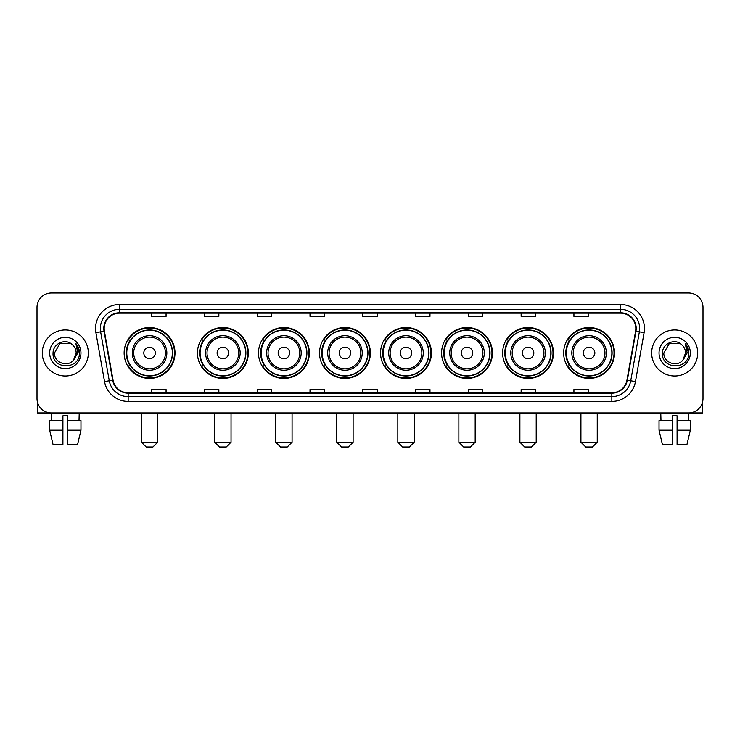 <?xml version="1.0" encoding="UTF-8"?>
<svg xmlns="http://www.w3.org/2000/svg" width="740" height="740" viewBox="0 0 740 740"><rect width="100%" height="100%" fill="white"/><g stroke="black" fill="none" stroke-linecap="round" stroke-linejoin="round"><path stroke-width="1.11" d="M563.658 352.971A25.428 25.428 0 0 0 589.086 378.399A25.428 25.428 0 0 0 614.524 352.971A25.428 25.428 0 0 0 589.086 327.533A25.428 25.428 0 0 0 563.658 352.971M502.627 352.971A25.428 25.428 0 0 0 528.055 378.399A25.428 25.428 0 0 0 553.483 352.971A25.428 25.428 0 0 0 528.055 327.533A25.428 25.428 0 0 0 502.627 352.971M441.586 352.971A25.428 25.428 0 0 0 467.023 378.399A25.428 25.428 0 0 0 492.452 352.971A25.428 25.428 0 0 0 467.023 327.533A25.428 25.428 0 0 0 441.586 352.971M380.554 352.971A25.428 25.428 0 0 0 405.983 378.399A25.428 25.428 0 0 0 431.42 352.971A25.428 25.428 0 0 0 405.983 327.533A25.428 25.428 0 0 0 380.554 352.971M319.523 352.971A25.428 25.428 0 0 0 344.951 378.399A25.428 25.428 0 0 0 370.379 352.971A25.428 25.428 0 0 0 344.951 327.533A25.428 25.428 0 0 0 319.523 352.971M258.491 352.971A25.428 25.428 0 0 0 283.92 378.399A25.428 25.428 0 0 0 309.348 352.971A25.428 25.428 0 0 0 283.92 327.533A25.428 25.428 0 0 0 258.491 352.971M197.451 352.971A25.428 25.428 0 0 0 222.888 378.399A25.428 25.428 0 0 0 248.316 352.971A25.428 25.428 0 0 0 222.888 327.533A25.428 25.428 0 0 0 197.451 352.971M124.135 352.971A25.428 25.428 0 0 0 149.563 378.399A25.428 25.428 0 0 0 175.001 352.971A25.428 25.428 0 0 0 149.563 327.533A25.428 25.428 0 0 0 124.135 352.971M130.24 365.921A23.273 23.273 0 0 1 130.24 340.012M203.556 365.921A23.273 23.273 0 0 1 203.556 340.012M264.587 365.921A23.273 23.273 0 0 1 264.587 340.012M325.618 365.921A23.273 23.273 0 0 1 325.618 340.012M386.659 365.921A23.273 23.273 0 0 1 386.659 340.012M447.691 365.921A23.273 23.273 0 0 1 447.691 340.012M508.722 365.921A23.273 23.273 0 0 1 508.722 340.012M569.754 365.921A23.273 23.273 0 0 1 569.754 340.012M37 307.387L37 398.546A14.393 14.393 0 0 0 51.393 412.948L688.607 412.948A14.393 14.393 0 0 0 703 398.546L703 307.387A14.393 14.393 0 0 0 688.607 292.985L51.393 292.985A14.393 14.393 0 0 0 37 307.387L37 398.546M42.282 352.971A23.032 23.032 0 0 0 65.314 375.994A23.032 23.032 0 0 0 88.338 352.971A23.032 23.032 0 0 0 65.314 329.938A23.032 23.032 0 0 0 42.282 352.971A23.032 23.032 0 0 0 65.314 375.994A23.032 23.032 0 0 0 88.338 352.971A23.032 23.032 0 0 0 65.314 329.938A23.032 23.032 0 0 0 42.282 352.971M651.663 352.971A23.032 23.032 0 0 0 674.686 375.994A23.032 23.032 0 0 0 697.718 352.971A23.032 23.032 0 0 0 674.686 329.938A23.032 23.032 0 0 0 651.663 352.971A23.032 23.032 0 0 0 674.686 375.994A23.032 23.032 0 0 0 697.718 352.971A23.032 23.032 0 0 0 674.686 329.938A23.032 23.032 0 0 0 651.663 352.971M104.174 328.495A15.355 15.355 0 0 1 119.529 313.14L620.471 313.14A15.355 15.355 0 0 1 635.595 331.159L626.965 380.101A15.355 15.355 0 0 1 611.841 392.792L128.159 392.792A15.355 15.355 0 0 1 113.035 380.101L104.405 331.159A15.355 15.355 0 0 1 104.174 328.495M103.794 328.495A15.734 15.734 0 0 0 104.035 331.224L112.665 380.166A15.734 15.734 0 0 0 128.159 393.171L611.841 393.171A15.734 15.734 0 0 0 627.335 380.166L635.965 331.224A15.734 15.734 0 0 0 620.471 312.761L119.529 312.761A15.734 15.734 0 0 0 103.794 328.495M95.904 332.658A23.995 23.995 0 0 1 119.529 304.501L620.471 304.501A23.995 23.995 0 0 1 644.096 332.658L635.466 381.6A23.995 23.995 0 0 1 611.841 401.432L128.159 401.432A23.995 23.995 0 0 1 104.534 381.6L95.904 332.658L100.631 331.825A19.194 19.194 0 0 1 119.529 309.302L620.471 309.302A19.194 19.194 0 0 1 639.369 331.825L630.739 380.767A19.194 19.194 0 0 1 611.841 396.631L128.159 396.631A19.194 19.194 0 0 1 109.261 380.767L100.631 331.825A19.194 19.194 0 0 1 100.335 328.495M688.607 292.985L51.393 292.985M51.606 420.625L51.393 412.948L688.607 412.948L688.394 420.625M703 398.546L703 307.387M627.335 380.166L630.739 380.767L639.369 331.825L644.096 332.658M362.804 313.14L362.804 316.387L377.197 316.387L377.197 313.14M310.023 313.14L310.023 316.387L324.416 316.387L324.416 313.14M257.243 313.14L257.243 316.387L271.636 316.387L271.636 313.14M204.462 313.14L204.462 316.387L218.855 316.387L218.855 313.14M151.681 313.14L151.681 316.387L166.075 316.387L166.075 313.14M415.584 313.14L415.584 316.387L429.977 316.387L429.977 313.14M468.365 313.14L468.365 316.387L482.757 316.387L482.757 313.14M521.145 313.14L521.145 316.387L535.538 316.387L535.538 313.14M573.926 313.14L573.926 316.387L588.318 316.387L588.318 313.14M377.197 392.792L377.197 389.545L362.804 389.545L362.804 392.792M324.416 392.792L324.416 389.545L310.023 389.545L310.023 392.792M271.636 392.792L271.636 389.545L257.243 389.545L257.243 392.792M218.855 392.792L218.855 389.545L204.462 389.545L204.462 392.792M166.075 392.792L166.075 389.545L151.681 389.545L151.681 392.792M429.977 392.792L429.977 389.545L415.584 389.545L415.584 392.792M482.757 392.792L482.757 389.545L468.365 389.545L468.365 392.792M535.538 392.792L535.538 389.545L521.145 389.545L521.145 392.792M588.318 392.792L588.318 389.545L573.926 389.545L573.926 392.792M72.418 344.775C65.758 337.801 52.947 343.545 53.067 352.971C51.846 369.704 78.986 370.148 79.43 353.776L79.448 352.971C79.411 349.41 78.227 346.283 75.906 343.591L77.774 352.971L73.621 359.936C67.867 367.715 53.9 362.739 54.464 352.971L59.884 343.573L70.735 343.573L72.418 344.775A10.841 10.841 0 0 1 76.155 352.971L73.621 359.936A10.841 10.841 0 0 0 76.155 352.971L73.593 359.964M49.663 352.971A15.642 15.642 0 0 0 65.314 368.613A15.642 15.642 0 0 0 80.956 352.971A15.642 15.642 0 0 0 65.314 337.32A15.642 15.642 0 0 0 49.663 352.971M76.007 343.712L79.448 353.378M37.481 402.236L37.481 412.948L93.138 412.948M49.654 420.625L49.654 430.218L53.067 444.611L49.654 430.218L49.654 420.625L62.909 420.625L62.909 415.825L67.71 415.825L67.71 420.625L80.965 420.625L80.965 430.218L77.552 444.611L80.965 430.218L67.71 430.218L67.71 420.625M79.226 412.948L79.014 420.625M62.909 420.625L62.909 444.611L53.067 444.611M49.654 430.218L62.909 430.218M77.552 444.611L67.71 444.611L67.71 430.218M152.93 447.016L146.206 447.016L141.414 442.215L157.722 442.215L152.93 447.016M155.326 352.971A5.753 5.753 0 0 0 149.563 347.208A5.753 5.753 0 0 0 143.81 352.971A5.753 5.753 0 0 0 149.563 358.724A5.753 5.753 0 0 0 155.326 352.971M166.842 352.971A17.27 17.27 0 0 0 149.563 335.692A17.27 17.27 0 0 0 132.294 352.971A17.27 17.27 0 0 0 149.563 370.24A17.27 17.27 0 0 0 166.842 352.971A17.27 17.27 0 0 1 149.563 370.24A17.27 17.27 0 0 1 132.294 352.971M172.355 352.971A22.792 22.792 0 0 0 149.563 330.179A22.792 22.792 0 0 0 126.771 352.971A22.792 22.792 0 0 0 149.563 375.754A22.792 22.792 0 0 0 172.355 352.971M174.52 352.971A24.947 24.947 0 0 1 128.242 365.921L130.554 365.921A23.005 23.005 0 0 0 164.789 370.213A23.005 23.005 0 0 0 164.789 335.72A23.005 23.005 0 0 0 130.554 340.012L128.242 340.012A24.947 24.947 0 0 1 174.52 352.971M226.246 447.016L219.53 447.016L214.73 442.215L231.047 442.215L226.246 447.016M228.642 352.971A5.753 5.753 0 0 0 222.888 347.208A5.753 5.753 0 0 0 217.125 352.971A5.753 5.753 0 0 0 222.888 358.724A5.753 5.753 0 0 0 228.642 352.971M240.158 352.971A17.27 17.27 0 0 0 222.888 335.692A17.27 17.27 0 0 0 205.609 352.971A17.27 17.27 0 0 0 222.888 370.24A17.27 17.27 0 0 0 240.158 352.971A17.27 17.27 0 0 1 222.888 370.24A17.27 17.27 0 0 1 205.609 352.971M245.68 352.971A22.792 22.792 0 0 0 222.888 330.179A22.792 22.792 0 0 0 200.096 352.971A22.792 22.792 0 0 0 222.888 375.754A22.792 22.792 0 0 0 245.68 352.971M247.835 352.971A24.947 24.947 0 0 1 201.558 365.921L203.87 365.921A23.005 23.005 0 0 0 238.104 370.213A23.005 23.005 0 0 0 238.104 335.72A23.005 23.005 0 0 0 203.87 340.012L201.558 340.012A24.947 24.947 0 0 1 247.835 352.971M287.277 447.016L280.562 447.016L275.761 442.215L292.078 442.215L287.277 447.016M289.673 352.971A5.753 5.753 0 0 0 283.92 347.208A5.753 5.753 0 0 0 278.157 352.971A5.753 5.753 0 0 0 283.92 358.724A5.753 5.753 0 0 0 289.673 352.971M301.189 352.971A17.27 17.27 0 0 0 283.92 335.692A17.27 17.27 0 0 0 266.65 352.971A17.27 17.27 0 0 0 283.92 370.24A17.27 17.27 0 0 0 301.189 352.971A17.27 17.27 0 0 1 283.92 370.24A17.27 17.27 0 0 1 266.65 352.971M306.712 352.971A22.792 22.792 0 0 0 283.92 330.179A22.792 22.792 0 0 0 261.127 352.971A22.792 22.792 0 0 0 283.92 375.754A22.792 22.792 0 0 0 306.712 352.971M308.867 352.971A24.947 24.947 0 0 1 262.598 365.921L264.911 365.921A23.005 23.005 0 0 0 299.145 370.213A23.005 23.005 0 0 0 299.145 335.72A23.005 23.005 0 0 0 264.911 340.012L262.598 340.012A24.947 24.947 0 0 1 308.867 352.971M348.309 447.016L341.593 447.016L336.793 442.215L353.11 442.215L348.309 447.016M350.714 352.971A5.753 5.753 0 0 0 344.951 347.208A5.753 5.753 0 0 0 339.197 352.971A5.753 5.753 0 0 0 344.951 358.724A5.753 5.753 0 0 0 350.714 352.971M362.23 352.971A17.27 17.27 0 0 0 344.951 335.692A17.27 17.27 0 0 0 327.681 352.971A17.27 17.27 0 0 0 344.951 370.24A17.27 17.27 0 0 0 362.23 352.971A17.27 17.27 0 0 1 344.951 370.24A17.27 17.27 0 0 1 327.681 352.971M367.743 352.971A22.792 22.792 0 0 0 344.951 330.179A22.792 22.792 0 0 0 322.159 352.971A22.792 22.792 0 0 0 344.951 375.754A22.792 22.792 0 0 0 367.743 352.971M369.907 352.971A24.947 24.947 0 0 1 323.63 365.921L325.942 365.921A23.005 23.005 0 0 0 360.177 370.213A23.005 23.005 0 0 0 360.177 335.72A23.005 23.005 0 0 0 325.942 340.012L323.63 340.012A24.947 24.947 0 0 1 369.907 352.971M409.35 447.016L402.625 447.016L397.833 442.215L414.141 442.215L409.35 447.016M411.745 352.971A5.753 5.753 0 0 0 405.983 347.208A5.753 5.753 0 0 0 400.229 352.971A5.753 5.753 0 0 0 405.983 358.724A5.753 5.753 0 0 0 411.745 352.971M423.262 352.971A17.27 17.27 0 0 0 405.983 335.692A17.27 17.27 0 0 0 388.713 352.971A17.27 17.27 0 0 0 405.983 370.24A17.27 17.27 0 0 0 423.262 352.971A17.27 17.27 0 0 1 405.983 370.24A17.27 17.27 0 0 1 388.713 352.971M428.775 352.971A22.792 22.792 0 0 0 405.983 330.179A22.792 22.792 0 0 0 383.2 352.971A22.792 22.792 0 0 0 405.983 375.754A22.792 22.792 0 0 0 428.775 352.971M430.939 352.971A24.947 24.947 0 0 1 384.661 365.921L386.974 365.921A23.005 23.005 0 0 0 421.208 370.213A23.005 23.005 0 0 0 421.208 335.72A23.005 23.005 0 0 0 386.974 340.012L384.661 340.012A24.947 24.947 0 0 1 430.939 352.971M470.381 447.016L463.666 447.016L458.865 442.215L475.182 442.215L470.381 447.016M472.777 352.971A5.753 5.753 0 0 0 467.023 347.208A5.753 5.753 0 0 0 461.261 352.971A5.753 5.753 0 0 0 467.023 358.724A5.753 5.753 0 0 0 472.777 352.971M484.293 352.971A17.27 17.27 0 0 0 467.023 335.692A17.27 17.27 0 0 0 449.744 352.971A17.27 17.27 0 0 0 467.023 370.24A17.27 17.27 0 0 0 484.293 352.971A17.27 17.27 0 0 1 467.023 370.24A17.27 17.27 0 0 1 449.744 352.971M489.815 352.971A22.792 22.792 0 0 0 467.023 330.179A22.792 22.792 0 0 0 444.231 352.971A22.792 22.792 0 0 0 467.023 375.754A22.792 22.792 0 0 0 489.815 352.971M491.971 352.971A24.947 24.947 0 0 1 445.693 365.921L448.005 365.921A23.005 23.005 0 0 0 482.24 370.213A23.005 23.005 0 0 0 482.24 335.72A23.005 23.005 0 0 0 448.005 340.012L445.693 340.012A24.947 24.947 0 0 1 491.971 352.971M531.413 447.016L524.697 447.016L519.896 442.215L536.213 442.215L531.413 447.016M533.817 352.971A5.753 5.753 0 0 0 528.055 347.208A5.753 5.753 0 0 0 522.301 352.971A5.753 5.753 0 0 0 528.055 358.724A5.753 5.753 0 0 0 533.817 352.971M545.324 352.971A17.27 17.27 0 0 0 528.055 335.692A17.27 17.27 0 0 0 510.785 352.971A17.27 17.27 0 0 0 528.055 370.24A17.27 17.27 0 0 0 545.324 352.971A17.27 17.27 0 0 1 528.055 370.24A17.27 17.27 0 0 1 510.785 352.971M550.847 352.971A22.792 22.792 0 0 0 528.055 330.179A22.792 22.792 0 0 0 505.263 352.971A22.792 22.792 0 0 0 528.055 375.754A22.792 22.792 0 0 0 550.847 352.971M553.002 352.971A24.947 24.947 0 0 1 506.734 365.921L509.046 365.921A23.005 23.005 0 0 0 543.28 370.213A23.005 23.005 0 0 0 543.28 335.72A23.005 23.005 0 0 0 509.046 340.012L506.734 340.012A24.947 24.947 0 0 1 553.002 352.971M592.444 447.016L585.729 447.016L580.928 442.215L597.245 442.215L592.444 447.016M594.849 352.971A5.753 5.753 0 0 0 589.086 347.208A5.753 5.753 0 0 0 583.333 352.971A5.753 5.753 0 0 0 589.086 358.724A5.753 5.753 0 0 0 594.849 352.971M606.365 352.971A17.27 17.27 0 0 0 589.086 335.692A17.27 17.27 0 0 0 571.817 352.971A17.27 17.27 0 0 0 589.086 370.24A17.27 17.27 0 0 0 606.365 352.971A17.27 17.27 0 0 1 589.086 370.24A17.27 17.27 0 0 1 571.817 352.971M611.878 352.971A22.792 22.792 0 0 0 589.086 330.179A22.792 22.792 0 0 0 566.294 352.971A22.792 22.792 0 0 0 589.086 375.754A22.792 22.792 0 0 0 611.878 352.971M614.043 352.971A24.947 24.947 0 0 1 567.765 365.921L570.077 365.921A23.005 23.005 0 0 0 604.312 370.213A23.005 23.005 0 0 0 604.312 335.72A23.005 23.005 0 0 0 570.077 340.012L567.765 340.012A24.947 24.947 0 0 1 614.043 352.971M702.519 402.236L702.519 412.948L646.862 412.948M659.035 420.625L659.035 430.218L662.448 444.611L659.035 430.218L659.035 420.625L672.29 420.625L672.29 415.825L677.091 415.825L677.091 420.625L690.346 420.625L690.346 430.218L686.933 444.611L690.346 430.218L677.091 430.218L677.091 420.625M672.29 420.625L672.29 444.611L662.448 444.611M659.035 430.218L672.29 430.218M686.933 444.611L677.091 444.611L677.091 430.218M660.774 412.948L660.987 420.625M681.79 344.775C675.139 337.801 662.328 343.545 662.448 352.971C661.227 369.704 688.366 370.148 688.811 353.776L688.829 352.971C688.792 349.41 687.608 346.283 685.286 343.591L687.155 352.971L683.002 359.936C677.248 367.715 663.28 362.739 663.845 352.971L669.265 343.573L680.115 343.573L681.79 344.775A10.841 10.841 0 0 1 685.536 352.971L683.002 359.936A10.841 10.841 0 0 0 685.536 352.971L682.974 359.964M659.044 352.971A15.642 15.642 0 0 0 674.686 368.613A15.642 15.642 0 0 0 690.337 352.971A15.642 15.642 0 0 0 674.686 337.32A15.642 15.642 0 0 0 659.044 352.971M685.388 343.712L688.829 353.378M620.471 304.501L620.471 312.761M100.631 331.825L104.035 331.224M128.159 401.432L128.159 393.171M611.841 393.171L611.841 401.432M104.534 381.6L112.665 380.166M635.965 331.224L639.369 331.825M119.529 304.501L119.529 312.761M630.739 380.767L635.466 381.6M165.436 352.971A15.873 15.873 0 0 0 149.563 337.098A15.873 15.873 0 0 0 133.7 352.971A15.873 15.873 0 0 0 149.563 368.835A15.873 15.873 0 0 0 165.436 352.971M238.752 352.971A15.873 15.873 0 0 0 222.888 337.098A15.873 15.873 0 0 0 207.015 352.971A15.873 15.873 0 0 0 222.888 368.835A15.873 15.873 0 0 0 238.752 352.971M299.783 352.971A15.873 15.873 0 0 0 283.92 337.098A15.873 15.873 0 0 0 268.046 352.971A15.873 15.873 0 0 0 283.92 368.835A15.873 15.873 0 0 0 299.783 352.971M360.824 352.971A15.873 15.873 0 0 0 344.951 337.098A15.873 15.873 0 0 0 329.087 352.971A15.873 15.873 0 0 0 344.951 368.835A15.873 15.873 0 0 0 360.824 352.971M421.856 352.971A15.873 15.873 0 0 0 405.983 337.098A15.873 15.873 0 0 0 390.119 352.971A15.873 15.873 0 0 0 405.983 368.835A15.873 15.873 0 0 0 421.856 352.971M482.887 352.971A15.873 15.873 0 0 0 467.023 337.098A15.873 15.873 0 0 0 451.15 352.971A15.873 15.873 0 0 0 467.023 368.835A15.873 15.873 0 0 0 482.887 352.971M543.928 352.971A15.873 15.873 0 0 0 528.055 337.098A15.873 15.873 0 0 0 512.191 352.971A15.873 15.873 0 0 0 528.055 368.835A15.873 15.873 0 0 0 543.928 352.971M604.959 352.971A15.873 15.873 0 0 0 589.086 337.098A15.873 15.873 0 0 0 573.223 352.971A15.873 15.873 0 0 0 589.086 368.835A15.873 15.873 0 0 0 604.959 352.971M157.722 412.948L157.722 442.215M141.414 412.948L141.414 442.215M231.047 412.948L231.047 442.215M214.73 412.948L214.73 442.215M292.078 412.948L292.078 442.215M275.761 412.948L275.761 442.215M353.11 412.948L353.11 442.215M336.793 412.948L336.793 442.215M414.141 412.948L414.141 442.215M397.833 412.948L397.833 442.215M475.182 412.948L475.182 442.215M458.865 412.948L458.865 442.215M536.213 412.948L536.213 442.215M519.896 412.948L519.896 442.215M597.245 412.948L597.245 442.215M580.928 412.948L580.928 442.215"/></g></svg>
